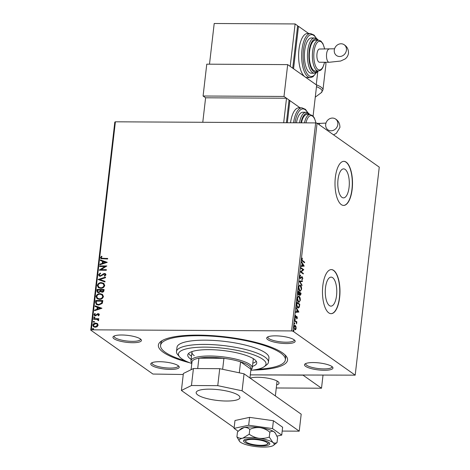<?xml version="1.0" encoding="UTF-8"?>
<svg xmlns="http://www.w3.org/2000/svg" width="470" height="470" viewBox="0 0 470 470"><rect width="100%" height="100%" fill="white"/><g stroke="black" fill="none" stroke-linecap="round" stroke-linejoin="round"><path stroke-width="0.7" d="M189.88 362.822A65.019 15.945 6.6 0 1 163.296 352.306A65.019 15.945 6.6 0 1 160.94 341.396A65.019 15.945 6.6 0 1 219.425 336.226A65.019 15.945 6.6 0 1 282.635 352.958A65.019 15.945 6.6 0 1 285.919 355.855A65.019 15.945 6.6 0 1 252.854 370.107M162.262 340.538A62.816 15.404 -173.4 0 0 160.811 343.288L160.564 345.415A62.816 15.404 6.6 0 1 211.623 336.156A62.816 15.404 6.6 0 1 280.613 352.952A62.816 15.404 6.6 0 1 285.366 359.856A62.816 15.404 6.6 0 1 257.413 369.303M305.588 366.341A14.329 3.513 6.6 0 1 305.071 363.939A14.329 3.513 6.6 0 1 317.955 362.799A14.329 3.513 6.6 0 1 331.885 366.482A14.329 3.513 6.6 0 1 332.607 367.123A14.329 3.513 6.6 0 1 323.09 370.254A14.329 3.513 6.6 0 1 305.588 366.341M305.823 363.522A13.225 3.243 -173.4 0 0 305.723 363.833A13.225 3.243 -173.4 0 0 306.722 365.284A13.225 3.243 -173.4 0 0 321.245 368.821A13.225 3.243 -173.4 0 0 331.996 366.87A13.225 3.243 -173.4 0 0 331.967 366.547M151.857 365.495A14.329 3.513 6.6 0 1 151.34 363.093A14.329 3.513 6.6 0 1 164.23 361.953A14.329 3.513 6.6 0 1 178.154 365.642A14.329 3.513 6.6 0 1 178.876 366.277A14.329 3.513 6.6 0 1 169.359 369.408A14.329 3.513 6.6 0 1 151.857 365.495M152.092 362.676A13.225 3.243 -173.4 0 0 151.992 362.987A13.225 3.243 -173.4 0 0 152.991 364.438A13.225 3.243 -173.4 0 0 167.52 367.975A13.225 3.243 -173.4 0 0 178.265 366.024A13.225 3.243 -173.4 0 0 178.242 365.701M114.046 338.782A14.329 3.513 6.6 0 1 113.529 336.379A14.329 3.513 6.6 0 1 126.418 335.239A14.329 3.513 6.6 0 1 140.342 338.929A14.329 3.513 6.6 0 1 141.065 339.563A14.329 3.513 6.6 0 1 131.547 342.695A14.329 3.513 6.6 0 1 114.046 338.782M114.281 335.962A13.225 3.243 -173.4 0 0 114.181 336.273A13.225 3.243 -173.4 0 0 115.179 337.724A13.225 3.243 -173.4 0 0 129.708 341.261A13.225 3.243 -173.4 0 0 140.454 339.311A13.225 3.243 -173.4 0 0 140.43 338.988M267.777 339.628A14.329 3.513 6.6 0 1 267.26 337.225A14.329 3.513 6.6 0 1 280.144 336.085A14.329 3.513 6.6 0 1 294.073 339.769A14.329 3.513 6.6 0 1 294.796 340.409A14.329 3.513 6.6 0 1 285.278 343.541A14.329 3.513 6.6 0 1 267.777 339.628M268.012 336.808A13.225 3.243 -173.4 0 0 267.912 337.119A13.225 3.243 -173.4 0 0 268.911 338.57A13.225 3.243 -173.4 0 0 283.434 342.107A13.225 3.243 -173.4 0 0 294.185 340.157A13.225 3.243 -173.4 0 0 294.155 339.834M345.162 169.417A14.505 5.758 90.3 0 0 343.629 168.877A14.505 5.758 90.3 0 0 337.854 181.397A14.505 5.758 90.3 0 0 341.931 197.347A14.505 5.758 90.3 0 0 343.47 197.882A14.505 5.758 90.3 0 0 349.245 185.368A14.505 5.758 90.3 0 0 345.162 169.417M332.643 277.664A14.505 5.758 90.3 0 0 331.103 277.13A14.505 5.758 90.3 0 0 325.328 289.643A14.505 5.758 90.3 0 0 329.405 305.6A14.505 5.758 90.3 0 0 330.945 306.135A14.505 5.758 90.3 0 0 336.72 293.621A14.505 5.758 90.3 0 0 332.643 277.664M333.682 270.409A22.043 8.754 90.3 0 0 331.35 269.592A22.043 8.754 90.3 0 0 322.567 288.615A22.043 8.754 90.3 0 0 328.771 312.861A22.043 8.754 90.3 0 0 331.103 313.672A22.043 8.754 90.3 0 0 339.88 294.655A22.043 8.754 90.3 0 0 333.682 270.409M331.003 313.672A22.043 8.754 90.3 0 0 339.687 294.526A22.043 8.754 90.3 0 0 333.483 270.409A22.043 8.754 90.3 0 0 331.244 269.592M346.208 162.156A22.043 8.754 90.3 0 0 343.87 161.339A22.043 8.754 90.3 0 0 335.092 180.363A22.043 8.754 90.3 0 0 341.296 204.609A22.043 8.754 90.3 0 0 343.629 205.425A22.043 8.754 90.3 0 0 352.406 186.402A22.043 8.754 90.3 0 0 346.208 162.156M343.529 205.419A22.043 8.754 90.3 0 0 352.212 186.273A22.043 8.754 90.3 0 0 346.002 162.156A22.043 8.754 90.3 0 0 343.77 161.345M97.466 323.642L98.148 325.193L97.114 326.726L95.21 327.267L93.542 326.768L92.79 325.164C93.26 323.748 94.229 323.055 95.698 323.078L97.355 323.56M98.336 319.512L97.977 319.277L98.712 320.276L98.489 320.71L97.067 319.365L93.565 319.253L93.63 318.684L98.806 318.713L98.735 319.283L97.977 319.277L98.259 319.453M99.352 314.753L98.489 315.852L98.083 315.511L98.712 314.782L98.083 314.23L95.363 315.834L94.458 315.57L94.012 314.618L94.846 313.449L95.287 313.778L94.652 314.559L95.404 315.264L98.124 313.654L98.959 313.895L99.352 314.753M98.506 315.84L98.254 315.634L98.882 314.906L98.083 314.23M94.823 314.677L95.575 315.382L95.093 315.241L95.915 315.129M95.533 302.216L95.733 300.495L102.812 300.53L102.683 301.658L102.225 303.42L98.659 305.083L96.35 304.448L95.533 302.216L95.733 300.495M97.014 289.444L104.093 289.485L103.97 290.531C103.788 291.664 103.136 292.234 102.019 292.234L100.592 291.529L98.647 292.692L97.449 292.346L96.844 290.93L97.014 289.444L104.082 289.602M98.171 279.444L105.527 277.1L105.456 277.723L99.875 279.497L105.033 281.336L104.963 281.959L98.16 279.538L105.503 277.282M99.669 266.49L99.734 265.92L106.813 265.955L101.103 269.645L106.385 269.674L106.32 270.244L99.24 270.203L104.939 266.519L99.669 266.49M102.977 258.406L107.689 258.435L107.618 259.005L100.956 258.653L100.515 257.607L101.496 256.209L102.008 256.502L101.244 257.601L101.526 258.183L107.671 258.553M183.259 374.502L152.92 374.044L90.739 330.11L114.809 122.1L115.397 121.806L315.652 122.911L317.08 123.211L379.261 167.138L355.191 375.154L293.016 331.227L291.582 330.921L315.652 122.911M115.397 121.806L91.333 329.822L291.582 330.921M107.236 262.336L99.869 264.774L99.94 264.152L102.296 263.4L102.536 261.314L100.357 260.539L100.427 259.916L107.236 262.336M98.535 274.733L100.275 273.07L100.58 273.534L99.264 274.692L99.634 275.52L100.345 275.737L104.475 273.475L105.497 273.769L105.973 274.809L104.61 276.237L104.223 275.79L105.245 274.797L104.44 274.045L100.269 276.307L99.135 275.966L98.535 274.733L100.445 273.188M105.063 274.269L104.44 274.045M101.314 282.605L103.717 283.31L104.74 285.449C104.076 287.411 102.724 288.368 100.692 288.322L98.365 287.652L97.296 285.449C97.966 283.516 99.305 282.57 101.314 282.605L103.8 283.369M100.04 293.656L102.437 294.361L103.465 296.494C102.801 298.462 101.45 299.419 99.411 299.367L97.09 298.697L96.015 296.5C96.685 294.567 98.024 293.615 100.04 293.656L102.519 294.42M101.925 308.244L94.558 310.682L94.629 310.059L96.985 309.313L97.225 307.221L95.046 306.446L95.116 305.823L101.925 308.244M94.4 317.949L93.865 317.467L94.505 316.997L94.875 317.356L94.229 317.832L93.694 317.35L94.341 316.874L94.875 317.356M94.229 317.832L93.865 317.467M93.888 322.332L93.354 321.85L94 321.374L94.37 321.738L93.724 322.209L93.189 321.733L93.83 321.257L94.37 321.738M93.724 322.209L93.354 321.85M93.066 329.47L92.531 328.994L93.172 328.518L93.542 328.882L92.896 329.353L92.361 328.877L93.007 328.401L93.542 328.882M92.896 329.353L92.531 328.994M355.191 375.154L250.304 374.872L303.021 375.16L321.509 388.22L276.272 387.973M295.983 326.609L296.159 328.401L295.63 329.687L294.802 329.705L293.938 326.826C294.226 325.504 294.678 325.07 295.283 325.516L295.983 326.609L295.63 326.603M295.759 328.401L295.225 329.687L295.63 329.687L294.802 329.705M294.89 325.369L295.577 326.603M294.725 320.376L296.875 321.897L296.805 322.467L296.488 322.244L296.605 323.871L296.106 322.068L294.661 320.951L294.725 320.376M297.369 317.961L296.934 318.848L296.875 317.056L295.636 317.931L295.154 316.287L295.583 315.317L295.695 317.356L296.928 316.474L297.369 317.961L297.069 317.961M296.875 317.056L296.259 317.05L295.589 317.978M295.248 317.321L295.912 317.362M296.582 316.428L296.893 317.074M296.629 303.914L296.829 302.187L299.772 304.266L299.331 307.08L298.374 308.009L297.733 307.768C296.875 307.257 296.505 305.97 296.629 303.914M298.109 291.136L301.047 293.215L300.929 294.267L300.001 295.466L299.455 294.326L298.567 294.966L297.933 292.622L298.109 291.136M299.267 281.136L302.48 280.831L302.41 281.454L299.972 281.689L301.993 285.067L301.916 285.69L299.267 281.136M300.765 268.182L300.829 267.612L303.773 269.692L301.147 271.854L303.338 273.405L303.273 273.975L300.336 271.901L302.95 269.727L300.765 268.182M302.686 260.785L304.642 262.166L304.572 262.736L302.586 261.332L301.716 259.246L302.216 258.083L302.016 259.458L302.686 260.785L302.281 260.779L304.642 262.166M317.08 123.211L293.016 331.227M304.19 266.073L300.959 266.472L301.035 265.85L302.063 265.75L302.304 263.664L301.523 261.614L304.19 266.073L303.773 266.161L304.178 266.167M299.737 276.372L300.571 275.156L300.042 276.542L300.418 277.935L302.286 276.783L302.821 278.593L302.157 279.679L302.521 278.375L302.234 277.365L300.348 278.504L299.737 276.372M299.895 277.817L300.73 277.952M301.805 276.76L302.286 276.783L301.887 276.783L302.304 277.423M302.234 277.365L301.411 277.435L301.035 277.935L301.44 277.94M300.359 285.308C301.2 285.86 301.611 287.17 301.593 289.232L300.295 291.253L299.713 291.036C298.867 290.478 298.462 289.162 298.491 287.094L299.795 285.102L300.359 285.308L299.954 285.308L300.794 286.453M299.079 296.358C299.925 296.911 300.336 298.215 300.312 300.283L299.02 302.304L298.432 302.081C297.586 301.529 297.181 300.213 297.216 298.139L298.521 296.147L299.079 296.358L298.673 296.358L299.519 297.498M298.879 311.98L295.648 312.38L295.724 311.757L296.752 311.657L296.993 309.571L296.212 307.521L298.879 311.98L298.462 312.074L298.867 312.074M294.972 318.713L295.33 319.365L295.031 319.665L294.843 319.018L295.142 318.713L294.843 319.018M294.737 318.713L294.925 319.359L295.33 319.365L295.031 319.665M294.461 323.096L294.825 323.748L294.526 324.047L294.332 323.401L294.631 323.096L294.332 323.401M294.232 323.096L294.42 323.742L294.825 323.748L294.526 324.047M293.638 330.24L293.997 330.886L293.697 331.191L293.809 330.24L293.509 330.539M293.403 330.24L293.591 330.886L293.997 330.886L293.697 331.191M91.333 329.822L90.739 330.11M285.366 359.856L285.613 357.729A62.816 15.404 -173.4 0 0 284.832 354.721M304.237 262.166L304.202 262.471M301.963 258.435L302.41 258.535M302.004 258.529L301.699 259.105M301.734 259.105L302.104 259.111M301.699 259.452L302.016 259.458M301.793 260.339L302.281 260.779M303.773 266.161L300.964 266.431M301.458 262.178L303.785 266.067M302.392 265.72L303.473 265.615L302.58 264.122L302.392 265.72L302.069 265.714M302.251 264.117L302.58 264.122M300.8 267.877L303.773 269.692M303.367 269.686L303.755 269.809M303.35 269.809L301.147 271.854M300.741 271.854L303.338 273.405M302.938 273.405L302.897 273.71M300.195 275.338L300.665 275.726M300.26 275.726L299.637 276.542M299.719 276.542L300.042 276.542M300.013 277.935L300.324 277.946M301.405 276.76L301.887 276.783M302.48 278.593L302.821 278.593M302.416 278.593L301.752 279.674M301.828 277.359L301.411 277.435L301.828 277.359M301.035 277.935L299.942 278.499M302.069 280.872L302.004 281.454L302.41 281.454M302.004 281.454L299.972 281.689M299.566 281.683L301.587 285.067L301.993 285.067M301.258 289.232L301.593 289.232M301.059 289.931L300.095 291.224M299.59 285.125L299.954 285.308M298.885 289.914L299.778 290.466C300.447 290.965 300.953 290.495 301.288 289.044L300.295 285.883L299.425 285.707L298.632 286.359M299.372 290.46L299.778 290.466L298.797 287.288L298.474 287.288M300.295 285.883C299.625 285.384 299.132 285.848 298.797 287.288M298.074 291.4L301.047 293.215M300.641 293.215L300.606 293.521M300.524 294.261L299.596 295.46M299.061 294.32L299.455 294.326M299.049 294.32L298.162 294.966M298.227 294.39L298.808 294.461L299.261 293.868L299.437 292.692L298.344 291.923L298.632 294.396L298.086 294.249M299.566 294.808L299.978 294.89M299.261 293.885L299.32 294.326M299.654 294.884L300.06 294.89L300.683 293.574L299.737 292.91L300.23 294.954L299.825 294.954M299.378 293.198L299.701 293.198M299.413 292.904L299.737 292.91M297.939 292.575L298.268 292.575M298.015 291.923L298.344 291.923M299.983 300.277L300.312 300.283M299.778 300.976L298.814 302.269M298.309 296.176L298.673 296.358M297.604 300.959L298.497 301.511C299.167 302.016 299.672 301.54 300.007 300.095L299.014 296.928L298.144 296.758L297.357 297.41M298.098 301.511L298.497 301.511L297.522 298.333L297.199 298.333M299.014 296.928C298.35 296.429 297.851 296.899 297.522 298.333M296.799 302.451L299.772 304.266M299.367 304.26L299.331 304.572M299.008 306.793L299.331 307.08M298.926 307.08L298.162 307.979M297.392 307.198L298.297 307.392L297.798 307.198L299.084 306.581L299.402 304.625L297.063 302.968L296.893 305.165L297.798 307.198L296.881 306.616M296.74 302.968L297.063 302.968M296.57 305.165L296.893 305.165M298.462 312.074L295.654 312.339M296.147 308.085L298.474 311.974M297.081 311.628L298.162 311.522L297.269 310.03L297.081 311.628L296.758 311.628M296.94 310.024L297.269 310.03M296.964 317.961L296.529 318.848M295.307 315.687L295.748 315.787M295.342 315.781L295.025 316.41M296.176 316.422L296.529 316.474M294.925 319.359L294.625 319.665M294.696 320.64L296.875 321.897M296.47 321.891L296.429 322.244M296.429 323.489L296.729 323.489M294.42 323.742L294.12 324.047M294.202 328.865L295.195 329.253L294.866 329.129L295.9 328.213L295.219 326.086L294.055 326.215M294.461 329.129L294.866 329.129L293.92 327.014M295.219 326.086L294.202 327.014M293.591 330.886L293.292 331.191M101.044 258.712L100.515 257.607M100.686 257.725L101.496 256.209M101.661 256.326L101.99 256.514M101.614 258.242L103.142 258.524M100.057 264.716L99.94 264.152M100.11 264.269L102.296 263.4M102.466 263.523L102.536 261.314M100.533 260.603L100.427 259.916M100.598 260.039L107.231 262.395M103.053 263.165L105.691 262.495L103.236 261.567L103.053 263.165L105.521 262.377M99.852 266.49L99.734 265.92M99.904 266.038L106.802 266.073M106.373 269.792L101.103 269.645M104.939 266.519L99.252 270.074M99.722 275.579L100.345 275.737M100.515 275.855L101.062 275.555M101.232 275.673L103.365 273.763M103.529 273.881L104.475 273.475M104.64 273.593L105.58 273.834M104.657 276.213L104.223 275.79M104.393 275.908L105.245 274.797M105.415 274.915L104.604 274.163M99.217 276.025L98.7 274.85M105.027 281.395L99.875 279.497M98.453 287.711L97.296 285.449M97.46 285.572C98.13 283.633 99.47 282.687 101.485 282.723M98.941 287.264L100.927 287.869C102.542 287.904 103.629 287.147 104.181 285.59L103.241 283.786M100.756 287.752C102.372 287.787 103.459 287.023 104.011 285.466L103.165 283.727L101.25 283.175C99.646 283.14 98.571 283.892 98.024 285.437L98.859 287.205L100.927 287.869M97.537 292.405L96.844 290.93M97.008 291.048L97.184 289.561M98.042 291.946L98.882 292.24L100.251 291.347L100.474 290.154L97.672 290.019L97.954 291.888L98.718 292.123L100.087 291.23L100.304 290.031M101.408 291.5L102.243 291.782L103.4 290.76L103.471 290.166L101.032 290.037L101.32 291.441L102.072 291.664L103.236 290.642L103.3 290.049M97.173 298.755L96.015 296.5M96.186 296.617C96.855 294.684 98.195 293.732 100.204 293.774M97.666 298.309L99.646 298.914C101.262 298.955 102.348 298.192 102.901 296.635L101.967 294.837M99.475 298.797C101.097 298.832 102.178 298.074 102.736 296.517L101.884 294.778L99.975 294.226C98.365 294.191 97.29 294.943 96.744 296.482L97.584 298.256L99.646 298.914M95.904 300.612L102.801 300.647M96.432 304.501L95.704 302.339M97.032 304.096L98.894 304.63L101.761 303.238L102.19 301.217L96.397 301.07L96.327 303.209L96.949 304.043L98.724 304.513L101.59 303.115L102.025 301.1M94.746 310.623L94.629 310.059M94.799 310.182L96.985 309.313M97.155 309.43L97.225 307.221M95.222 306.511L95.116 305.823M95.287 305.947L101.914 308.302M97.742 309.072L100.38 308.402L97.925 307.474L97.742 309.072L100.21 308.285M98.882 314.906L98.248 314.348L98.882 314.906M94.54 315.629L94.012 314.618M94.176 314.741L95.016 313.566M96.08 315.247L96.514 314.524M96.685 314.642L97.302 313.837M97.472 313.954L98.124 313.654M98.289 313.778L99.041 313.954M94.505 316.997L95.04 317.473M93.747 319.253L93.63 318.684M93.8 318.801L98.788 318.83M98.136 320.558L98.089 320.182M98.259 320.299L97.86 319.706M94 321.374L94.535 321.856M93.63 326.826L92.79 325.164M92.96 325.281C93.43 323.871 94.4 323.172 95.862 323.196L95.698 323.078M95.862 323.196L97.637 323.765M94.053 326.374L95.439 326.815L97.678 325.305L97.002 324.089M95.275 326.697L97.513 325.187L96.92 324.024L95.627 323.648L93.424 325.164L93.965 326.315L95.439 326.815M93.172 328.518L93.706 329M250.827 370.348A44.08 10.81 -173.4 0 0 264.281 366.618A44.08 10.81 -173.4 0 0 262.683 359.221A44.08 10.81 -173.4 0 0 208.845 347.189A44.08 10.81 -173.4 0 0 179.552 356.818A44.08 10.81 -173.4 0 0 181.772 358.78A44.08 10.81 -173.4 0 0 191.795 363.522M179.552 356.818L177.66 354.586A46.283 11.351 6.6 0 1 176.497 351.56A46.283 11.351 6.6 0 1 214.12 344.739A46.283 11.351 6.6 0 1 264.951 357.112A46.283 11.351 6.6 0 1 268.452 362.2A46.283 11.351 6.6 0 1 266.625 364.879L264.281 366.618M191.866 362.928L191.742 362.775A30.856 7.567 6.6 0 1 190.961 360.76A30.856 7.567 6.6 0 1 216.047 356.213A30.856 7.567 6.6 0 1 249.934 364.462A30.856 7.567 6.6 0 1 252.267 367.851L253.248 359.362A30.856 7.567 -173.4 0 0 253.177 358.581M188.546 353.493A34.715 8.513 -173.4 0 0 190.738 355.643A34.715 8.513 -173.4 0 0 191.496 356.143M252.801 363.24A34.715 8.513 -173.4 0 0 256.279 361.33M191.131 359.327A34.715 8.513 6.6 0 1 190.374 358.827A34.715 8.513 6.6 0 1 187.747 355.009A34.715 8.513 6.6 0 1 215.965 349.897A34.715 8.513 6.6 0 1 254.088 359.174A34.715 8.513 6.6 0 1 256.714 362.993A34.715 8.513 6.6 0 1 252.431 366.424M185.621 360.995A62.816 15.404 6.6 0 1 165.317 352.318A62.816 15.404 6.6 0 1 160.564 345.415M268.452 362.2L268.946 357.952A46.283 11.351 -173.4 0 0 265.444 352.864A46.283 11.351 -173.4 0 0 214.608 340.491A46.283 11.351 -173.4 0 0 176.99 347.312L176.497 351.56M192.195 351.525A30.856 7.567 -173.4 0 0 191.948 352.271A30.856 7.567 -173.4 0 0 194.28 355.661M252.267 367.851A30.856 7.567 6.6 0 1 251.05 369.643L250.898 369.755M239.3 372.816L240.57 361.829L250.962 369.173A29.757 7.297 -173.4 0 0 248.8 365.519A29.757 7.297 -173.4 0 0 240.57 361.829A29.757 7.297 -173.4 0 0 223.92 358.316L198.898 358.175A29.757 7.297 -173.4 0 0 192.024 361.565L191.084 369.69M222.651 369.297L223.92 358.316A29.757 7.297 -173.4 0 0 198.898 358.175L197.7 368.556M250.962 369.173L249.946 377.974M244.535 442.276A13.225 3.243 6.6 0 1 243.53 440.825A13.225 3.243 6.6 0 1 254.282 438.874A13.225 3.243 6.6 0 1 268.805 442.411A13.225 3.243 6.6 0 1 269.809 443.862A13.225 3.243 6.6 0 1 259.058 445.813A13.225 3.243 6.6 0 1 244.535 442.276M236.909 436.883L237.473 432.03L239.124 430.414L243.983 427.571C246.186 427.242 248.119 427.847 249.776 429.374C253.048 427.876 256.508 427.306 260.168 427.659C263.77 428.323 266.989 429.839 269.839 432.206C271.249 431.108 272.665 430.978 274.08 431.818L275.449 433.27L277.6 437.693L277.036 442.546C275.632 443.333 274.239 443.298 272.853 442.435L269.275 437.065C265.961 438.263 262.519 438.669 258.941 438.275C255.427 437.676 252.184 436.33 249.212 434.233L242.755 438.187C240.611 438.551 238.66 438.116 236.909 436.883L239.524 441.371M269.839 432.206L269.275 437.065M273.487 445.39A17.631 4.324 6.6 0 1 270.585 446.5A17.631 4.324 6.6 0 1 254.399 446.412A17.631 4.324 -173.4 0 1 240.487 442.252A17.631 4.324 6.6 0 1 239.6 441.471A17.631 4.324 6.6 0 1 242.755 438.187A17.631 4.324 6.6 0 1 258.941 438.275A17.631 4.324 6.6 0 1 272.853 442.435A17.631 4.324 6.6 0 1 273.487 445.39L277.036 442.546M249.776 429.374L249.212 434.233M239.254 430.303L240.887 428.84A17.631 4.324 6.6 0 1 243.983 427.571A17.631 4.324 6.6 0 1 260.168 427.659A17.631 4.324 6.6 0 1 274.08 431.818A17.631 4.324 6.6 0 1 275.12 432.799L275.449 433.27M276.971 436.119L281.724 435.091L272.506 428.581L248.683 425.215L249.588 417.366L234.982 420.515L234.072 428.37L238.202 431.284M248.683 425.215L234.072 428.37M281.724 435.091L282.629 427.236L273.417 420.726L249.588 417.366M272.506 428.581L273.417 420.726M238.284 395.194A22.043 5.405 -173.4 0 0 214.073 389.301A22.043 5.405 -173.4 0 0 196.16 392.55A22.043 5.405 -173.4 0 0 197.829 394.976A22.043 5.405 -173.4 0 0 222.034 400.869A22.043 5.405 -173.4 0 0 239.947 397.62A22.043 5.405 -173.4 0 0 238.284 395.194M282.188 431.072L299.231 431.166L242.091 390.799L217.757 385.659L191.46 385.512L181.408 390.464L234.148 427.724M217.757 385.659L219.725 368.68L193.429 368.533L191.46 385.512M219.725 368.68L244.059 373.82L242.091 390.799M299.231 431.166L301.194 414.188L244.059 373.82M181.408 390.464L183.376 373.486L193.429 368.533M246.556 442.288A11.022 2.702 -173.4 0 0 257.272 445.125A11.022 2.702 -173.4 0 0 267.183 444.25A11.022 2.702 -173.4 0 0 266.784 442.399A11.022 2.702 -173.4 0 0 253.324 439.391A11.022 2.702 -173.4 0 0 245.998 441.794A11.022 2.702 -173.4 0 0 246.556 442.288M276.63 384.883A15.428 3.784 -173.4 0 0 279.045 383.197A15.428 3.784 -173.4 0 0 277.876 381.505A15.428 3.784 -173.4 0 0 264.469 377.704A15.428 3.784 -173.4 0 0 250.199 378.156M323.007 375.272L321.509 388.22M337.824 124.462A6.609 5.846 125.2 0 1 334.07 130.008A6.609 5.846 125.2 0 1 327.943 129.832A6.609 5.846 125.2 0 1 325.692 124.397A6.609 5.846 125.2 0 1 329.447 118.851A6.609 5.846 125.2 0 1 335.574 119.033A6.609 5.846 125.2 0 1 337.824 124.462M287.317 122.752L289.878 100.609L288.974 100.604M293.544 122.788A22.043 8.754 -89.7 0 1 301.922 107.824L298.891 107.812A22.043 8.754 90.3 0 0 290.513 122.77M313.085 116.084L316.668 85.094L287.681 64.613L283.998 96.456L300.077 107.818L289.878 100.609M283.686 122.735L286.518 98.236L205.607 97.789L202.776 122.288M286.412 122.746L289.038 100.016L286.518 98.236M299.466 122.817A17.631 7.003 -89.7 0 1 305.947 112.254L302.909 112.242A17.631 7.003 90.3 0 0 296.429 122.805M304.478 122.846A15.428 6.128 -89.7 0 1 309.977 114.48L306.945 114.469A15.428 6.128 90.3 0 0 301.446 122.829M283.998 96.456L203.087 96.009L205.607 97.789M203.087 96.009L206.771 64.173L287.681 64.613M346.425 50.173A6.609 5.846 125.2 0 1 342.665 55.719A6.609 5.846 125.2 0 1 336.538 55.542A6.609 5.846 125.2 0 1 334.288 50.108A6.609 5.846 125.2 0 1 338.042 44.562A6.609 5.846 125.2 0 1 344.169 44.738A6.609 5.846 125.2 0 1 346.425 50.173M329.147 49.068A6.609 2.626 -89.7 0 0 326.591 53.897A6.609 2.626 -89.7 0 0 328.377 62.046A6.609 2.626 -89.7 0 0 329.076 62.293L319.465 62.24A6.609 2.626 -89.7 0 1 318.766 61.993A6.609 2.626 -89.7 0 1 316.903 54.72A6.609 2.626 -89.7 0 1 319.535 49.015L334.57 48.792M309.571 51.447A15.428 6.128 90.3 0 0 315.37 71.035L318.402 71.046A15.428 6.128 -89.7 0 1 312.609 51.465A15.428 6.128 -89.7 0 1 318.572 40.191L315.54 40.173A15.428 6.128 90.3 0 0 309.571 51.447M304.689 50.831A17.631 7.003 90.3 0 0 311.31 73.214L314.348 73.232A17.631 7.003 -89.7 0 1 307.721 50.848A17.631 7.003 -89.7 0 1 314.542 37.964L311.504 37.947A17.631 7.003 90.3 0 0 304.689 50.831M298.961 49.62A22.043 8.754 90.3 0 0 304.907 76.786A22.043 8.754 90.3 0 0 307.245 77.597L310.276 77.615A22.043 8.754 -89.7 0 1 301.993 49.638A22.043 8.754 -89.7 0 1 310.517 33.535L307.486 33.517A22.043 8.754 90.3 0 0 298.961 49.62M317.785 71.516L316.251 84.8L293.562 68.773L298.474 26.32L297.569 26.314M308.678 33.523L298.474 26.32M295.113 23.947L297.633 25.727L292.722 68.179L290.202 66.393L295.113 23.947L214.203 23.5L209.497 64.184M300.6 294.267L300.929 294.267M299.308 305.388L299.637 305.388M296.67 303.585L296.993 303.585M295.971 317.467L296.376 317.467M307.627 112.653A20.939 8.313 90.3 0 0 295.019 122.793M309.301 114.48A16.532 6.562 90.3 0 0 300.959 122.829M315.911 122.964A14.329 5.687 90.3 0 0 310.993 115.591A14.329 5.687 90.3 0 0 305.988 122.858M319.018 124.579A6.609 2.626 -89.7 0 1 320.552 123.357L325.974 123.081M316.222 38.364A20.939 8.313 90.3 0 0 303.426 49.943A20.939 8.313 90.3 0 0 306.493 72.609A20.939 8.313 90.3 0 0 316.034 72.85M317.896 40.191A16.532 6.562 90.3 0 0 309.154 51.154A16.532 6.562 90.3 0 0 310.976 67.821A16.532 6.562 90.3 0 0 317.726 71.046M324.582 49.039A14.329 5.687 90.3 0 0 318.983 41.372A14.329 5.687 90.3 0 0 314.036 51.765A14.329 5.687 90.3 0 0 317.344 68.943A14.329 5.687 90.3 0 0 324.512 62.263M316.257 84.747A25.345 6.216 6.6 0 1 321.045 87.12A25.345 6.216 6.6 0 1 322.966 89.905L325.951 64.073A25.345 6.216 -173.4 0 0 325.187 62.269M315.276 97.137L321.174 92.76A24.698 6.057 -173.4 0 0 320.281 88.619A24.698 6.057 -173.4 0 0 316.492 86.65M300.583 277.993L300.177 277.987M302.069 277.306L301.664 277.3M296.77 317.021L296.37 317.015M295.812 317.397L295.407 317.391M190.961 360.76L191.948 352.271M267.183 444.25L269.216 442.734M275.355 395.928L277.077 381.005M250.739 378.538L250.804 377.968M245.998 441.794L244.365 439.861M333.53 134.831L336.32 133.357L339.91 127.493C339.933 123.663 338.488 120.843 335.574 119.033M316.034 122.987L314.348 117.958L312.903 115.89L309.977 114.48M309.765 114.48L308.396 113.117L305.947 112.254M307.968 112.835L305.453 109.351L301.922 107.824M317.262 123.34L320.552 123.357M329.076 62.293L340.638 61.041L344.915 59.067C346.854 57.769 348.053 55.812 348.505 53.204C348.529 49.374 347.083 46.553 344.169 44.738M310.276 77.615L312.973 76.78L316.375 72.674M314.348 73.232L316.833 72.374L318.19 71.046M318.402 71.046L320.793 70.171L321.768 69.207L322.767 67.704L324.623 62.269M324.7 49.045L322.943 43.669L320.928 41.078L318.572 40.191M318.36 40.191L316.991 38.828L314.542 37.964M316.563 38.546L314.048 35.062L310.517 33.535M322.966 89.905L321.174 92.76M325.951 64.073L325.71 62.275"/></g></svg>
